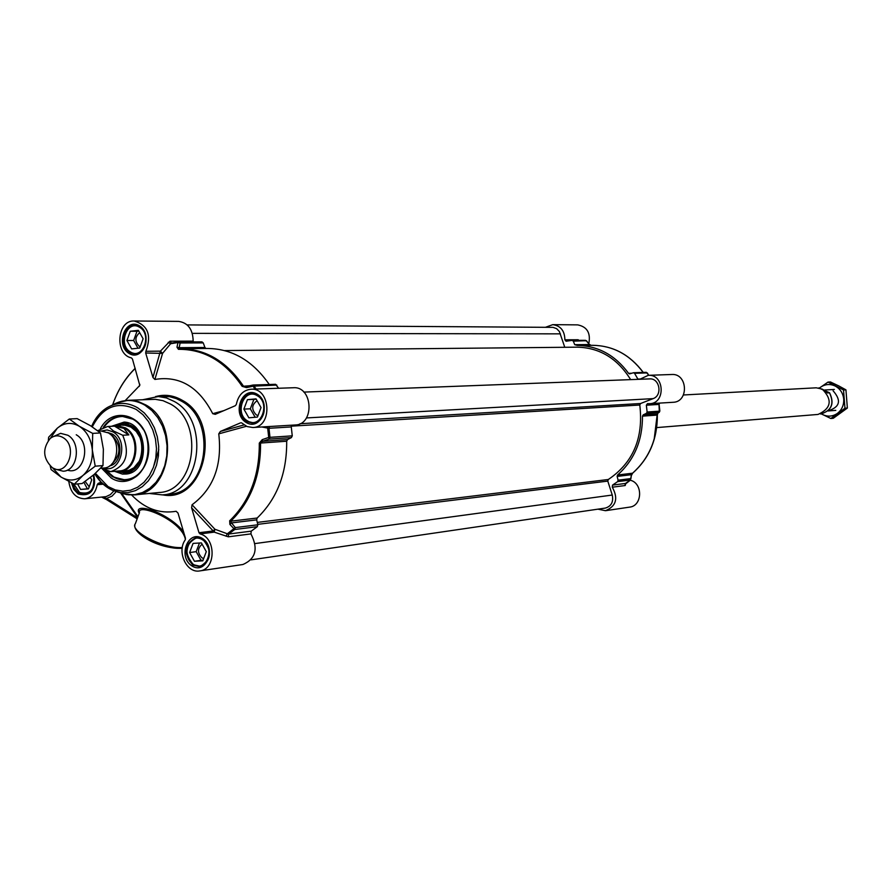 <?xml version="1.0" encoding="UTF-8"?>
<svg xmlns="http://www.w3.org/2000/svg" width="892" height="892" viewBox="0 0 892 892"><rect width="100%" height="100%" fill="white"/><g stroke="black" fill="none" stroke-linecap="round" stroke-linejoin="round"><path stroke-width="1.34" d="M631.714 373.257L628.592 373.358L629.585 373.882L633.521 372.733L634.558 373.313L638.025 379.334M545.536 327.275L552.761 324.655C560.633 325.725 564.669 330.776 564.881 339.796L566.052 341.246L572.151 340.365L573.322 341.157L586.3 340.688M639.876 379.267L648.283 375.32C664.484 374.016 665.889 403.429 649.644 403.697L647.469 403.641L646.354 405.213L647.124 412.004L646.41 413.342L659.344 412.327L659.01 404.433M572.341 340.365L585.486 340.309L586.557 341.09L589.411 344.557L574.704 344.669L573.322 341.157M618.089 480.175L617.141 476.417L631.436 474.7L630.934 478.58L618.089 480.175L617.632 481.624L612.525 485.114L612.28 487.199C618.479 498.394 616.216 506.221 605.501 510.703L597.908 509.165M646.354 405.213L658.976 404.433L659.745 411.156L657.281 413.899L643.199 414.869L646.41 413.342M631.324 475.637L632.64 473.184L617.554 475.012C634.257 460.116 642.563 440.492 642.474 416.14L657.226 415.092C657.304 439.132 649.075 458.51 632.528 473.228L631.436 474.7L630.477 480.019L625.415 483.464L612.525 485.114M628.592 373.358C615.101 355.083 598.008 345.773 577.291 345.427L574.704 344.669M588.809 343.587C590.838 332.984 587.126 326.751 577.682 324.878L552.761 324.655M578.908 340.343L578.183 339.752L564.881 339.796M649.644 403.697L673.092 402.292C689.092 402.024 687.721 373.224 671.765 374.495L648.283 375.32M586.523 340.811L589.411 344.557L590.972 345.315M590.995 345.315L589.077 344.145M612.28 487.199L625.169 485.538L625.114 483.888M605.501 510.703L629.574 507.135C642.53 505.931 643.121 483.152 630.265 480.219M632.718 473.061L632.64 473.184C649.209 458.455 657.449 439.087 657.359 415.081L657.371 413.855M617.554 475.012L617.141 476.417M659.779 411.156L657.281 413.899L654.182 439.21M643.199 414.869L642.474 416.14M658.987 403.931L659.489 403.106M657.226 415.092L657.883 413.409M625.548 483.386L625.169 485.538M625.013 483.877L625.504 484.835M198.994 532.725L191.602 507.816L213.188 530.963L198.994 532.725L200.076 533.918C216.254 537.753 216.009 569.497 199.819 570.902C186.707 573.601 176.527 551.836 185.224 539.872L185.436 538.166L178.032 513.134L176.148 511.283L178.01 513.056M193.263 341.892L193.174 341.112C192.85 329.349 188 322.77 178.623 321.388L134.213 320.997C116.975 319.927 114.377 354.436 131.403 357.882L132.451 359.019L139.799 385.411L125.27 400.519M199.819 570.902L242.981 564.491C255.803 558.816 258.446 548.613 250.931 533.895L251.21 531.164L257.309 526.681L257.855 524.786L235.287 527.585L227.326 533.784L214.894 529.235L192.059 504.772C213.433 488.928 222.342 465.278 218.763 433.847L246.46 426.276M291.405 437.593L287.547 439.578L262.638 441.306L269.116 439.109L291.405 437.593L292.264 435.842L291.271 426.922L291.885 425.172M251.21 531.164L228.597 534.04L234.741 529.502L235.287 527.585L231.496 522.902L256.673 519.869L257.855 524.786M278.616 388.254L275.595 384.307L253.495 385.076M203.242 342.896L204.926 347.479L179.158 347.679L180.128 342.996L203.242 342.896L201.949 341.859L178.935 341.959M149.299 493.454L162.377 494.893C200.867 493.655 210.289 420.232 174.107 401.378L166.403 397.932L158.352 396.516L142.943 399.694M128.002 494.77L134.636 494.87L159.133 492.495C195.593 491.38 204.547 421.827 170.294 403.931L162.98 400.664L155.331 399.315L128.169 400.274L121.669 401.255M256.194 389.046L253.138 385.032L245.356 386.637L243.326 385.968C226.78 361.572 206.007 349.151 181.02 348.694L208.014 348.471C232.511 348.906 252.938 360.914 269.272 384.508M259.282 443.134L286.689 441.228C286.956 473.15 277.111 498.762 257.164 518.029L230.749 521.184C250.897 501.594 260.832 475.559 260.553 443.068L262.638 441.306L262.237 439.644L259.282 443.134C259.561 475.425 249.693 501.315 229.657 520.805L229.891 524.418L234.741 529.502L257.309 526.681M101.811 468.4L111.21 477.978C130.466 490.723 154.06 466.639 147.715 440.146C142.207 413.42 111.834 406.429 100.35 428.751M103.238 427.391C107.921 420.422 113.942 416.675 121.301 416.129L133.477 419.34C156.825 431.739 150.581 479.528 125.672 480.086L112.448 476.763L105.412 470.385M183.574 531.844C169.268 512.878 132.127 500.992 139.197 513.357M131.67 495.015C144.671 508.618 159.49 514.037 176.148 511.283M102 483.096L98.087 483.442L101.075 482.171M98.087 483.442L97.217 484.702C95.556 492.964 91.397 497.658 84.762 498.784C75.82 498.461 70.501 492.685 68.796 481.468M137.212 518.72L106.817 499.765L106.616 498.394L102.078 497.123M200.076 533.918L214.258 532.145L228.319 536.817L250.931 533.895M223.78 410.654L212.731 413.687L215.24 414.334L235.41 405.659L236.347 404.321C238.32 395.167 243.193 390.138 250.964 389.224C270.845 387.541 272.807 427.279 252.86 427.513L247.117 426.566L241.42 422.786M252.86 427.513L295.23 424.971C314.831 424.726 312.925 386.091 293.39 387.741L250.964 389.224M244.107 424.915L220.369 431.438L240.584 422.841M261.802 426.978L267.667 428.082L268.715 437.426L262.237 439.644M292.264 435.842L268.715 437.426L269.116 439.109L269.986 437.336L268.983 428.294L291.271 426.922M286.689 441.228L287.547 439.578M229.891 524.418L231.496 522.902L230.749 521.184L229.657 520.805M256.673 519.869L257.164 518.029M192.059 504.772L191.602 507.816M214.894 529.235L213.188 530.963L214.258 532.145L214.894 529.235M226.066 536.226L227.326 533.784L228.597 534.04L228.319 536.817M267.879 426.61L267.667 428.082L268.983 428.294L269.596 426.51M220.369 431.438L218.763 433.847M134.213 320.997C147.916 325.167 151.807 335.269 145.898 351.292L145.686 353.009L162.567 353.388L170.628 343.721L178.578 341.97M193.174 341.112L169.971 341.201L160.404 351.147L145.898 351.292M212.731 413.687C198.849 386.838 179.56 375.421 154.874 379.446L162.567 353.388L160.404 351.147L152.945 377.472L145.686 353.009M168.254 342.305L170.628 343.721L177.943 342.539L176.984 347.222L178.456 349.329C203.967 349.118 225.208 361.461 242.156 386.348L246.526 387.619L253.216 386.169L254.844 389.09M176.984 347.222L179.158 347.679L178.456 349.329M177.943 342.539L180.128 342.996L178.824 341.948L177.943 342.539M205.985 348.493L204.926 347.479M246.114 386.559L245.411 386.637M275.595 384.307L253.138 385.032L253.216 386.169L276.832 385.065M252.804 385.076L246.125 386.537L246.526 387.619M152.945 377.472L154.874 379.446M139.843 384.329L139.219 386.437M112.637 404.923C117.521 390.774 124.802 378.855 134.48 369.188L135.216 368.34M101.944 497.134L106.538 499.442M106.817 499.765L137.156 518.854M182.314 547.465C164.73 549.361 128.905 531.153 135.372 523.682L139.475 512.61C136.788 502.419 182.224 520.415 185.391 539.537M130.511 351.994C142.954 360.089 152.454 334.054 139.498 327.241C127.01 319.291 117.666 345.171 130.511 351.994M139.721 348.036L131.626 348.906L126.92 340.521L130.277 331.255L138.371 330.341L143.11 338.748L139.721 348.036M138.762 326.137L135.305 325.446C123.676 324.688 119.885 346.899 130.667 352.474L135.573 353.823L139.007 353.098M139.676 332.66C134.804 336.942 134.67 341.491 139.286 346.319L140.2 346.743M138.784 331.066L137.011 331.267L133.655 340.499L138.004 348.226M126.92 340.521L133.655 340.499M130.277 331.255L137.011 331.267M73.835 483.988L79.499 492.44C90.583 495.071 95.21 489.307 93.37 475.124M90.426 477.499L91.731 479.874L88.453 488.883L80.592 489.44L77.582 483.932M73.757 483.955L79.678 492.875L85.465 494.335L88.531 493.454M85.153 481.424L89.2 486.82M83.87 482.327L87.416 488.827L88.498 488.749M80.592 489.44L87.416 488.827M193.308 564.324C206.097 573.177 215.909 547.454 202.584 539.85C189.74 531.141 180.095 556.72 193.308 564.324M202.796 560.845L194.456 561.269L189.617 552.549L193.085 543.384L201.414 542.916L206.286 551.657L202.796 560.845M200.31 538.088L196.519 537.798C184.867 544.287 183.852 553.274 193.452 564.747L200.243 566.297L203.811 565.004M202.127 544.187C197.366 548.357 197.31 552.906 201.971 557.835L203.666 558.548M199.462 543.027L196.184 551.657L201.012 560.343L203.019 560.232M189.617 552.549L196.184 551.657M194.456 561.269L201.012 560.343M247.653 420.968C260.832 429.52 270.978 402.939 257.242 395.691C244.018 387.295 234.061 413.721 247.653 420.968M257.442 417.066L248.857 417.813L243.873 409.116L247.452 399.649L256.037 398.858L261.044 407.577L257.442 417.066M256.339 394.487L252.168 393.751C240.149 393.517 236.67 415.672 247.798 421.448L253.618 422.897L257.676 421.771M257.097 400.709C251.566 404.845 251.299 409.573 256.272 414.88L258.022 415.549M256.216 399.159L253.897 399.382L250.317 408.804L255.168 417.266M243.873 409.116L250.317 408.804M247.452 399.649L253.897 399.382M103.885 427.168C108.501 420.422 114.41 416.742 121.602 416.118C114.444 416.731 108.568 420.411 103.963 427.145M106.416 470.853L110.463 474.878L115.035 477.833L119.974 479.595L125.939 480.052C118.413 480.409 111.868 477.32 106.304 470.809M154.16 465.122L158.787 449.691M119.573 471.389L123.107 472.147C147.715 475.759 149.365 424.871 124.624 423.979L116.473 425.562M114.589 471.333L122.46 474.109L126.296 474.031C150.514 472.113 148.451 422.719 124.099 422.094L111.533 426.287M303.837 392.101L649.61 378.899C659.656 377.963 662.767 395.424 653.122 398.624L640.567 403.518L639.787 405.024C643.667 437.916 633.175 462.736 608.322 479.495L607.787 481.1L612.258 495.038C613.618 501.928 611.299 506.277 605.311 508.083L251.065 559.853M187.175 324.911L553.04 327.364L556.63 328.657L559.407 331.556L564.77 347.289M224.628 350.578L577.213 347.166C599.692 347.679 617.509 358.495 630.655 379.624M100.595 468.278L103.717 468.032C118.112 467.809 121.769 440.146 108.333 432.899L101.197 431.026L98.354 431.193M114.533 426.142L123.91 428.361L128.861 434.883L122.728 435.251L113.485 430.981L108.356 426.476L114.533 426.142L128.861 434.883M101.498 468.211L110.686 471.656C126.151 466.003 130.165 453.872 122.728 435.251M109.281 471.701L119.216 470.954C136.732 470.653 141.17 437.069 124.802 428.305L116.15 426.042L107.609 426.499L97.707 430.68M116.116 471.21L119.762 471.377C137.636 471.054 142.162 436.801 125.46 427.87L116.64 425.551L113.061 426.209M55.639 469.259L63.209 471.221C77.794 471.009 81.484 442.677 67.859 435.251L60.623 433.334L52.282 437.069M52.204 467.542C67.168 477.911 78.585 446.357 62.975 437.548C58.482 434.995 54.211 435.318 50.164 438.518C42.27 448.765 42.939 458.432 52.137 467.508L52.204 467.542M67.346 470.106C83.736 475.993 92.01 443.424 76.244 434.761M52.394 467.664L61.013 477.03C68.706 481.49 76.054 480.933 83.067 475.358C89.746 469.147 92.824 460.662 92.311 449.902C91.185 439.187 86.847 431.315 79.31 426.264C71.538 421.905 64.191 422.563 57.278 428.216L50.398 438.318M74.292 484.211L82.109 483.531L94.162 474.455L102.981 465.591L103.372 449.155L100.484 432.943L90.426 425.674L77.147 418.627L69.308 419.006L79.31 426.264L92.701 433.389L92.311 449.902L95.221 466.182L83.067 475.358L74.292 484.211L61.013 477.03L51.134 469.616L50.22 466.014M48.335 440.414L48.659 437.203L57.278 428.216L69.308 419.006M102.981 465.591L95.221 466.182M100.484 432.943L92.701 433.389M818.778 387.953L829.56 392.77L827.475 392.982L823.093 389.559M683.439 394.978L816.236 387.808L822.268 389.102C832.682 399.917 831.277 408.358 818.053 414.434L656.724 427.591M828.099 410.822C839.952 407.153 841.624 400.486 833.117 390.819M821.443 413.888L822.591 414.546C827.72 416.965 832.649 416.586 837.376 413.42C841.87 409.885 843.988 405.135 843.721 399.148C843.063 393.194 840.231 388.834 835.235 386.058C830.073 383.672 825.156 384.084 820.462 387.284L819.681 387.897M830.842 418.493L833.284 418.281L847.367 408.057L845.939 389.849L838.692 385.879L830.452 381.977L827.999 382.099L843.52 389.982L844.947 408.235L830.842 418.493L821.354 413.899M819.637 387.897L827.999 382.099M847.367 408.057L844.947 408.235M845.939 389.849L843.52 389.982M634.558 373.313L647.28 372.901L648.74 375.298M640.121 379.011L637.858 379.089M659.623 403.106L659.099 404.377L659.879 411.145L647.124 412.004M577.291 345.427L592.678 345.304C612.994 345.628 629.83 354.67 643.165 372.421M645.975 372.377L647.414 373.101M578.25 340.343L578.183 339.752M617.632 481.624L630.588 479.974L625.047 484.311M137.535 517.839L106.616 498.394L111.957 496.186L116.239 491.659M120.721 493.165L137.636 517.561M122.84 493.822L134.636 494.87C171.409 493.755 180.418 423.142 145.853 404.968L138.472 401.645L132.049 400.374L128.169 400.274L116.718 402.872M117.488 492.005L126.731 494.625L134.737 494.647L142.519 492.529L149.733 488.348L156.033 482.282L161.129 474.6L164.764 465.669L166.771 455.89L167.049 445.732L165.589 435.653L162.467 426.153L157.817 417.646L151.863 410.554L144.894 405.18C134.068 399.07 123.397 398.947 112.883 404.801L111.667 405.403M94.92 473.797L100.952 481.948L108.356 488.069L113.128 490.555L120.565 492.596L128.136 492.618L135.506 490.6L142.319 486.642L148.284 480.888L153.09 473.619L156.524 465.156L158.419 455.89L158.687 446.268L157.304 436.723L154.349 427.714L149.945 419.664L144.326 412.94L137.736 407.845C127.5 402.047 117.409 401.924 107.453 407.466C100.54 411.647 95.299 417.991 91.72 426.476M95.422 473.34L108.055 486.586L115.269 489.92L122.851 491.169L130.433 490.277L137.613 487.255L144.047 482.26L149.399 475.525L153.379 467.397L155.788 458.276L156.49 448.643L155.453 438.976L152.744 429.788L148.485 421.537L142.898 414.657L136.286 409.484C117.577 400.72 102.914 406.518 92.289 426.844M249.693 385.757L242.156 386.348M181.02 348.694L179.247 348.739L181.02 348.694M137.959 516.691L121.669 493.477M97.217 484.702L103.16 484.178M113.908 490.868L110.385 494.592L106.048 496.632L84.762 498.784M169.971 341.201L171.454 343.108M71.471 482.828L73.791 489.385L78.161 493.99C90.516 496.989 95.734 490.578 93.827 474.734M93.705 474.834C96.169 485.516 93.236 492.116 84.918 494.647L79.02 493.165L77.191 491.715L74.281 487.69L72.865 483.52M246.315 422.574C261.144 431.538 272.138 402.727 257.086 394.152C242.2 385.366 231.418 413.988 246.315 422.574M247.162 421.715C235.822 415.839 239.368 393.26 251.622 393.495L257.309 394.955C268.626 400.731 265.247 423.243 253.094 423.209L247.162 421.715M191.958 565.941C206.364 575.262 217.001 547.387 202.395 538.433C187.933 529.29 177.508 556.987 191.958 565.941M192.817 565.071C183.027 553.363 184.064 544.209 195.939 537.608L202.64 539.158C212.441 550.732 211.471 559.897 199.741 566.643L192.817 565.071M129.162 353.522C143.166 361.996 153.469 333.798 139.263 325.703C125.215 317.407 115.101 345.427 129.162 353.522M130.02 352.719C119.037 347.044 122.895 324.409 134.748 325.167L139.531 326.517C150.514 332.092 146.79 354.693 135.026 354.091L130.02 352.719M155.654 396.505L169.658 396.695L176.259 398.579L181.332 401.088C217.414 419.853 208.014 492.942 169.625 494.179L162.377 494.893M162.679 494.859C205.45 503.668 222.766 421.448 182.191 400.252C173.684 395.357 164.953 394.097 156.011 396.494M136.298 529.246C138.739 537.887 168.956 550.364 181.89 548.067L182.202 548.212M121.725 471.21C146.277 477.075 149.51 425.74 124.601 424.715L118.614 425.451M106.661 470.965L113.908 476.997L122.282 479.673C132.607 480.152 140.39 474.856 145.641 463.784M143.322 429.576C138.405 421.726 132.061 417.367 124.278 416.519C116.172 416.107 109.46 419.63 104.152 427.09M125.694 470.887C147.749 470.954 147.069 425.885 124.991 425.239L122.594 425.228M129.017 423.254L127.054 422.975L118.067 424.871M121.234 471.846L125.471 472.838L132.317 471.98M118.279 471.422L127.589 473.797M124.088 422.094L115.191 425.707M306.424 417.935L653.122 398.624M640.567 403.518L300.013 423.733M639.787 405.024L291.294 426.164M608.322 479.495L257.286 522.4M607.787 481.1L257.743 524.351M612.258 495.038L255.123 543.562M560.455 333.853L192.315 333.363M109.638 433.813L111.545 434.75C121.312 444.874 121.368 454.664 111.701 464.141M109.671 465.858C121.825 463.728 123.754 440.258 112.269 434.058L107.408 432.386M101.253 431.026L107.174 429.955L113.05 431.895C129.373 440.76 120.71 474.165 103.762 468.032M108.356 426.476L107.609 426.499M818.733 387.942L819.77 387.897M829.515 392.859C834.455 403.518 831.634 410.543 821.053 413.921L820.495 413.966M648.852 375.298L646.265 372.321L633.521 372.733M572.24 340.365L586.512 340.811M643.277 372.421C629.93 354.67 613.06 345.639 592.678 345.304M107.453 407.466C100.495 411.68 95.21 417.991 91.62 426.421M94.831 473.875C99.536 481.769 105.635 487.322 113.128 490.555M171.398 343.108L178.824 341.948L201.949 341.859M112.604 404.946C117.488 390.685 124.824 378.676 134.592 368.898M135.171 368.218L134.67 368.831M93.56 474.968C95.868 485.683 92.98 492.25 84.918 494.647M251.622 393.495C263.943 392.067 271.748 418.716 253.094 423.209M195.939 537.608C207.669 535.155 217.336 560.711 199.741 566.643M134.748 325.167C146.4 324.331 152.733 350.668 135.026 354.091M101.744 497.156L106.717 499.687M134.87 525.098C132.863 533.126 158.018 549.138 182.18 548.324M136.9 325.446L135.305 325.446M137.156 353.801L135.573 353.823M86.959 494.19L85.465 494.335M198.169 537.586L196.519 537.798M201.882 566.052L200.243 566.297M253.93 393.684L252.168 393.751M255.357 422.797L253.618 422.897M126.04 470.865L129.307 470.207L133.878 467.798L139.487 460.963L142.029 452.835L141.995 444.506L139.988 437.47L136.275 431.494L130.979 427.112L124.913 425.239M126.508 470.82L119.762 471.377M54.412 468.635L55.572 469.214M829.56 392.77C834.656 403.407 831.812 410.465 821.053 413.921M827.921 410.978L835.793 410.365M824.665 390.005L834.366 389.458"/></g></svg>
